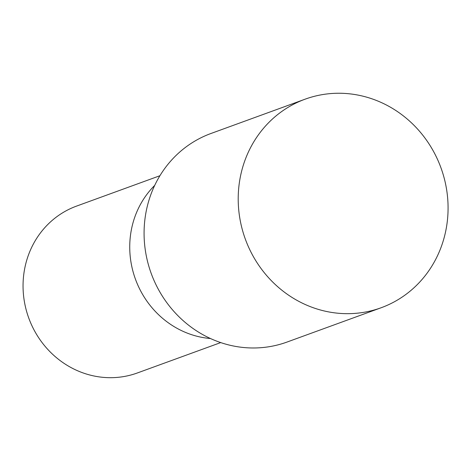 <?xml version="1.0" encoding="UTF-8"?>
<svg xmlns="http://www.w3.org/2000/svg" width="471" height="471" viewBox="0 0 471 471"><rect width="100%" height="100%" fill="white"/><g stroke="black" fill="none" stroke-linecap="round" stroke-linejoin="round"><path stroke-width="0.71" d="M130.237 237.413A88.801 83.285 70 0 0 210.502 338.537A88.801 83.285 70 0 1 130.237 237.413A88.801 83.285 70 0 1 154.7 185.403A88.801 83.285 70 0 0 130.237 237.413M159.922 175.724L76.59 206.086A88.801 83.285 70 0 0 23.55 276.289A88.801 83.285 70 0 0 137.402 372.95L220.728 342.588M305.131 99.175L211.002 133.476A110.997 104.103 70 0 0 144.703 221.229A110.997 104.103 70 0 0 287.016 342.058L381.145 307.751A110.997 104.103 70 0 0 447.45 219.998A110.997 104.103 70 0 0 305.131 99.175A110.997 104.103 70 0 0 238.832 186.928A110.997 104.103 70 0 0 381.145 307.751"/></g></svg>
